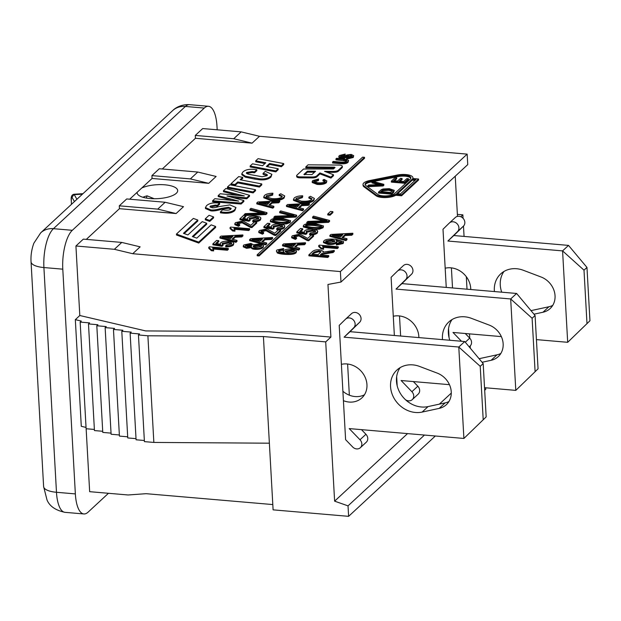 <?xml version="1.0" encoding="UTF-8"?>
<svg xmlns="http://www.w3.org/2000/svg" width="621" height="621" viewBox="0 0 621 621"><rect width="100%" height="100%" fill="white"/><g stroke="black" fill="none" stroke-linecap="round" stroke-linejoin="round"><path stroke-width="0.93" d="M446.251 287.414L442.998 229.242L449.301 223.079A5.923 5.139 47.2 0 1 449.387 222.993A5.923 5.139 47.2 0 1 457.134 223.801A5.923 5.139 47.2 0 1 457.522 231.602L447.888 241.033L562.579 250.892L567.687 342.303L589.95 320.762L586.969 267.434L568.51 245.396L453.819 235.538L463.452 226.114A5.923 5.139 -132.8 0 0 463.064 218.305A5.923 5.139 -132.8 0 0 455.317 217.505A5.923 5.139 -132.8 0 0 455.232 217.583L449.48 222.916M469.197 346.883L470.074 346.076A5.923 5.139 -132.8 0 0 469.717 338.135L465.245 333.5M530.978 310.616A25.391 22.022 -132.8 0 0 531.848 310.446L548.91 306.751A19.616 17.015 -132.8 0 0 552.729 305.392M503.942 271.486A25.391 22.022 -132.8 0 0 501.729 292.188M445.179 268.21A20.307 17.621 47.2 0 1 470.765 289.526M449.061 337.677L448.556 328.571M501.357 336.605L452.996 332.452L461.496 341.255M589.95 320.762L567.687 342.303L536.42 339.617M494.417 291.56A25.391 22.022 47.2 0 1 500.681 273.915A25.391 22.022 47.2 0 1 523.371 270.29L541.007 276.974A19.616 17.015 47.2 0 1 550.144 308.552A19.616 17.015 47.2 0 1 542.979 312.239L533.975 314.195M586.985 323.51L584.004 270.182L562.579 250.892L568.51 245.396M586.969 267.434L584.004 270.182M453.819 235.538L447.888 241.033M451.397 267.876L452.523 287.958M394.358 335.487L391.106 277.308L397.401 271.152A5.923 5.139 47.2 0 1 397.494 271.066A5.923 5.139 47.2 0 1 405.241 271.866A5.923 5.139 47.2 0 1 405.629 279.675L395.996 289.099L510.679 298.957L515.795 390.376L538.058 368.835L535.077 315.507L516.61 293.461L401.927 283.611L411.56 274.179A5.923 5.139 -132.8 0 0 411.172 266.378A5.923 5.139 -132.8 0 0 403.425 265.571A5.923 5.139 -132.8 0 0 403.332 265.656L397.58 270.989M449.457 384.671L401.104 380.518L411.894 391.704A5.923 5.139 47.2 0 1 412.243 399.637L418.174 394.149A5.923 5.139 -132.8 0 0 417.824 386.208L413.353 381.573M479.086 358.69A25.391 22.022 -132.8 0 0 479.955 358.519L497.017 354.816A19.616 17.015 -132.8 0 0 500.837 353.465M452.049 319.559A25.391 22.022 -132.8 0 0 449.837 340.254M393.287 316.275A20.307 17.621 47.2 0 1 418.872 337.599M397.168 385.75L396.664 376.644M412.243 399.637A5.923 5.139 47.2 0 1 405.389 399.629M538.058 368.835L515.795 390.376L484.527 387.69M442.525 339.625A25.391 22.022 47.2 0 1 448.789 321.988A25.391 22.022 47.2 0 1 471.471 318.363L489.115 325.047A19.616 17.015 47.2 0 1 498.252 356.625A19.616 17.015 47.2 0 1 491.087 360.312L482.082 362.268M535.092 371.575L532.112 318.255L510.679 298.957L516.61 293.461M535.077 315.507L532.112 318.255M401.927 283.611L395.996 289.099M399.505 315.949L400.63 336.023M341.395 364.348A20.307 17.621 47.2 0 1 363.79 374.719A20.307 17.621 47.2 0 1 361.872 397.906A20.307 17.621 47.2 0 1 349.134 402.051A20.307 17.621 47.2 0 1 343.421 400.685L339.213 325.381L345.509 319.217A5.923 5.139 47.2 0 1 345.602 319.14A5.923 5.139 47.2 0 1 353.349 319.939A5.923 5.139 47.2 0 1 353.737 327.748L344.096 337.172L458.787 347.03L463.903 438.449L486.165 416.901L483.185 363.572L464.718 341.534L350.027 331.676L359.668 322.252A5.923 5.139 -132.8 0 0 359.28 314.443A5.923 5.139 -132.8 0 0 351.533 313.644A5.923 5.139 -132.8 0 0 351.439 313.729L345.687 319.054M486.165 416.901L463.903 438.449L349.212 428.591L360.001 439.769A5.923 5.139 47.2 0 1 360.351 447.71L366.281 442.214A5.923 5.139 -132.8 0 0 365.932 434.281L361.461 429.639M342.893 391.246A20.307 17.621 -132.8 0 0 349.351 395.189A20.307 17.621 -132.8 0 0 355.065 396.555A20.307 17.621 -132.8 0 0 364.473 394.762M400.149 367.624A25.391 22.022 -132.8 0 0 401.608 395.313A25.391 22.022 -132.8 0 0 428.063 406.584L445.125 402.889A19.616 17.015 -132.8 0 0 448.936 401.531M360.351 447.71A5.923 5.139 47.2 0 1 352.65 446.957L345.602 439.652L343.421 400.685M437.223 373.112A19.616 17.015 47.2 0 1 446.352 404.69A19.616 17.015 47.2 0 1 439.194 408.385L422.133 412.08A25.391 22.022 47.2 0 1 394.397 398.861A25.391 22.022 47.2 0 1 396.897 370.054A25.391 22.022 47.2 0 1 419.579 366.437L437.223 373.112M483.2 419.649L480.219 366.32L458.787 347.03L464.718 341.534M483.185 363.572L480.219 366.32M350.027 331.676L344.096 337.172M347.613 364.022L349.351 395.189M146.362 198.083L147.084 195.832L154.21 198.736M142.869 197.268A20.307 6.978 176.8 0 1 147.084 195.832M71.446 204.34L71.33 200.948C71.268 197.633 71.5 196.438 72.02 197.369L74.07 194.249L82.966 193.674M76.903 199.294L74.264 194.668M72.02 197.369L74.442 201.577M82.438 194.163L74.334 194.66M152.067 178.46L151.912 175.603L190.36 178.91L208.71 183.327L152.067 178.46L141.782 187.992A20.307 6.978 176.8 0 1 164.813 184.81A20.307 6.978 176.8 0 1 177.684 190.546A20.307 6.978 176.8 0 1 157.788 198.642A20.307 6.978 176.8 0 1 137.125 192.813A20.307 6.978 176.8 0 1 137.156 192.277L129.673 199.209M86.047 427.427L81.289 426.317L75.327 319.66L81.266 321.049L80.156 322.082L89.595 322.889L88.485 323.921L97.924 324.736L96.814 325.761L106.253 326.576L105.135 327.601L114.575 328.416L113.464 329.448L122.904 330.256L121.794 331.288L131.233 332.095L130.123 333.128L139.562 333.943L138.452 334.967L147.891 335.782L263.413 336.543L273.1 509.849L348.614 516.338L435.352 435.989M484.675 390.306L485.762 389.297L485.676 387.783M272.805 504.57L146.137 493.687L128.105 494.976L89.657 491.677L86.14 428.738L94.384 429.445M407.547 433.605L334.618 501.155L325.715 341.892L330.9 337.087L327.958 284.472L340.976 282.043L467.745 164.612L467.155 154.132L259.493 136.286L252.079 143.156L195.436 138.289L162.291 168.99M451.288 393.085L439.35 404.139M460.821 216.745L462.862 214.85L463.049 218.289M463.483 226.083L464.066 236.422M466.317 276.725L467.015 289.2M469.515 333.865L469.755 338.173M470.19 345.967L470.314 348.218M455.24 176.193L457.483 216.387M424.469 435.057L348.032 505.867L334.618 501.155M75.327 319.66L79.806 315.507L145.687 330.923L268.598 331.73L330.9 337.087M325.715 341.892L263.413 336.543M340.976 282.043L340.386 271.563L132.723 253.717L114.373 249.3L121.786 242.431L140.136 246.847L132.723 253.717M79.806 315.507L75.925 245.994L114.373 249.3M340.386 271.563L467.155 154.132M195.436 138.289L195.281 135.432L202.694 128.563L241.142 131.869L259.493 136.286M108.458 493.291L88.073 512.17A30.468 10.968 -85.1 0 1 83.874 513.955A30.468 10.968 -85.1 0 1 75.358 493.905L62.791 269.172A30.468 10.968 -85.1 0 1 72.315 230.306L204.278 108.07A30.468 10.968 -85.1 0 1 208.485 106.284A30.468 10.968 -85.1 0 1 216.993 126.335L217.187 129.812M75.925 245.994L83.338 239.124L121.786 242.431M119.449 208.679L119.294 205.823L157.734 209.122L176.092 213.546L119.449 208.679L86.303 239.38M119.294 205.823L126.707 198.953L165.147 202.26L157.734 209.122M141.782 187.992L137.156 192.277M151.912 175.603L159.325 168.741L197.773 172.04L216.124 176.465L208.71 183.327M165.147 202.26L183.506 206.677L176.092 213.546M190.36 178.91L197.773 172.04M336.636 158.277L344.267 158.929L348.591 160.365L348.039 161.313C346.681 162.64 344.065 163.106 340.192 162.71L332.553 162.058L333.244 161.421L340.867 162.073C343.809 162.36 345.656 162.081 346.402 161.227L346.836 160.505L343.568 159.566L335.945 158.914L336.636 158.277M348.591 160.365L348.094 162.26C346.735 163.595 344.119 164.06 340.238 163.665L332.608 163.005L332.553 162.058M346.572 161.056L336 159.861L335.945 158.914M391.339 181.177L395.096 177.691L396.664 177.831L393.59 180.672L397.626 181.022L400.506 178.351L402.066 178.491L399.194 181.153L403.681 181.542L406.871 178.584L408.432 178.716L404.558 182.31L391.339 181.177L391.393 182.124L404.613 183.265L404.558 182.31M394.583 180.758L396.71 178.778L396.664 177.831M400.18 181.239L402.121 179.438L402.066 178.491M404.613 183.265L408.486 179.671L408.432 178.716M324.799 181.705C325.59 180.967 324.969 180.4 322.951 180.005L324.084 179.407L326.832 180.905L326.359 181.774C324.418 183.265 321.298 183.816 316.989 183.443L312.184 181.573L312.705 180.595L318.596 179.027L318.332 179.686L314.187 180.734L313.799 181.433L317.688 182.784C321.282 183.048 323.657 182.69 324.799 181.705L325.125 181.107M326.832 180.905L326.413 182.729C324.473 184.212 321.344 184.771 317.044 184.398L312.239 182.527L312.184 181.573M318.332 179.686L318.387 180.641L318.596 179.027M318.387 180.641L314.055 181.875M324.899 181.604L323.005 180.959L322.951 180.005M256.799 169.688L256.853 170.643L254.563 172.762L252.134 172.498L246.84 173.406L246.793 172.452C245.737 173.189 246.778 173.888 249.906 174.524L262.116 176.752L266.983 175.72C268.047 174.788 266.735 174.02 263.056 173.406L265.299 171.334L271.897 174.322L270.911 176.077C268.458 178.351 264.701 179.275 259.64 178.848L245.287 176.201L241.81 173.826L242.764 172.141C245.132 169.781 249.083 168.873 254.61 169.432L256.799 169.688L254.509 171.807L252.079 171.551L246.793 172.452L246.452 173.057M271.897 174.322L270.966 177.032C268.513 179.306 264.756 180.23 259.694 179.795L254.905 179.135L254.851 178.188M254.905 179.135L245.342 177.156L241.856 174.78L241.81 173.826M254.563 172.762L254.509 171.807M266.983 175.72L267.333 175.083M267.115 175.58L263.11 174.361L263.056 173.406M253.089 191.936L227.449 187.03L229.855 184.794L255.503 189.7L253.089 191.936L253.143 192.89L227.496 187.977L227.449 187.03M253.143 192.89L255.557 190.655L255.503 189.7M222.66 209.797A10.914 3.749 -3.2 0 0 223.017 209.844L224.74 210.045C227.938 210.356 229.941 210.061 230.756 209.168L231.175 208.415L228.505 207.259L221.278 208.408C216.667 209.766 213.182 210.263 210.822 209.898L205.419 207.6L206.552 205.66C208.99 203.478 212.607 202.57 217.381 202.943L219.593 203.191L217.327 205.287L215.409 205.07L210.387 206.079L210.007 206.77L212.149 207.748C213.321 207.957 215.51 207.6 218.724 206.669L229.886 204.899L235.98 207.515L234.785 209.588C232.394 211.777 228.582 212.654 223.343 212.219L220.416 211.877L222.66 209.797M230.989 208.92L228.559 208.214L221.542 209.3L221.487 208.345M221.542 209.3L221.278 208.408M221.332 209.362C216.721 210.721 213.236 211.218 210.876 210.853L205.473 208.555L205.419 207.6M217.327 205.287L217.381 206.234L219.648 204.138L219.593 203.191M217.381 206.234L215.464 206.017L210.271 207.212M235.98 207.515L234.839 210.542C232.448 212.731 228.637 213.608 223.397 213.174L220.471 212.832L220.416 211.877M334.595 241.585L331.8 240.886L326.017 241.841L325.986 240.87L331.746 239.931C334.424 240.226 335.363 240.793 334.556 241.631L329.014 242.656C326.258 242.322 325.241 241.724 325.986 240.87L325.722 241.367M334.843 241.088L334.556 241.631M341.232 242.384C342.187 241.352 340.479 240.622 336.116 240.195L336.768 241.251L336.372 242.011C334.82 243.246 332.033 243.743 328.004 243.517L323.479 241.701L323.96 240.808C325.365 239.31 329.254 238.782 335.619 239.24L343.615 241.631L343.11 242.57L336.341 244.092L337.017 243.269L341.232 242.384L341.534 241.841M341.294 242.33L336.761 241.204M336.823 242.221L336.419 242.966C334.874 244.193 332.08 244.697 328.059 244.464L323.533 242.656L323.479 241.701M343.615 241.631L343.165 243.525L336.396 245.047L336.341 244.092M318.162 254.688L311.913 254.152L314.265 251.979L318.915 250.768L320.972 251.676L318.162 254.688M320.754 252.211L318.969 251.722L314.311 252.933L312.906 254.237M308.847 254.882L312.138 251.839C313.884 250.185 316.485 249.518 319.924 249.836L323.285 251.342L322.974 252.204L334.253 250.457L333.027 251.59L321.453 253.818L320.32 254.874L328.711 255.596L327.725 256.504L308.847 254.882L308.901 255.836L327.779 257.459L327.725 256.504M333.027 251.59L333.081 252.545L334.308 251.412L334.253 250.457M333.081 252.545L322.144 254.268L322.089 253.321M322.144 254.268L321.305 254.959M327.779 257.459L328.765 256.543L328.711 255.596M306.782 222.419L307.837 221.433L326.949 220.727L312.557 217.063L313.558 216.139L329.534 220.447L328.525 221.386L306.782 222.419L306.828 223.366L328.579 222.341L328.525 221.386M323.456 220.828L312.611 218.018L312.557 217.063M328.579 222.341L329.588 221.402L329.534 220.447M315.321 232.013C316.143 231.097 315.126 230.484 312.278 230.158L306.401 231.253L306.898 232.665L305.757 233.434L296.776 231.936L300.455 228.52L302.675 228.707L299.718 231.447L304.383 232.254L304.6 230.857C306.262 229.56 309.072 229.025 313.023 229.242L316.881 230.174L317.766 231.183L317.23 232.169C315.654 233.457 313.108 234.047 309.576 233.923L310.329 233.022L315.321 232.013L315.623 231.447M315.398 231.936L312.324 231.113L306.339 232.332M306.456 232.207L306.401 231.253L306.083 231.866M305.757 233.434L305.804 234.381L306.945 233.62L306.898 232.665M305.804 234.381L296.83 232.883L296.776 231.936M300.626 231.602L302.73 229.661L302.675 228.707M304.383 232.254L304.228 232.665M317.766 231.183L317.284 233.123C315.709 234.412 313.155 234.994 309.631 234.878L309.576 233.923M292.933 246.514L285.008 244.596L295.456 244.177L292.933 246.514M294.37 245.186L288.804 245.435M282.508 244.899L283.572 243.913L305.478 242.733L304.36 243.766L297.793 244.069L294.68 246.948L299.578 248.198L298.538 249.161L282.508 244.899L282.563 245.846L298.592 250.108L298.538 249.161M304.36 243.766L304.414 244.721L305.532 243.68L305.478 242.733M304.414 244.721L297.839 245.023L297.793 244.069M297.839 245.023L295.534 247.166M298.592 250.108L299.632 249.145L299.578 248.198M310.477 196.314L314.397 198.456L313.721 199.698C310.95 201.825 306.487 202.617 300.339 202.081L293.477 199.411L294.214 198.006C295.829 196.609 298.639 195.863 302.637 195.77L302.264 196.717L296.333 198.215L295.782 199.201L301.332 201.142C306.471 201.522 309.856 201.002 311.494 199.597L311.959 198.736L308.854 197.175L310.477 196.314M314.397 198.456L313.776 200.653C311.005 202.772 306.541 203.564 300.393 203.028L293.523 200.366L293.477 199.411M302.264 196.717L302.311 197.664L302.691 196.717L302.637 195.77M302.311 197.664L295.976 199.659M311.812 199.232L308.909 198.122L308.854 197.175M273.877 217.179L274.94 216.201L294.043 215.495L279.652 211.831L280.653 210.899L296.628 215.215L295.619 216.147L273.877 217.179L273.931 218.134L295.674 217.102L295.619 216.147M290.55 215.596L279.706 212.778L279.652 211.831M295.674 217.102L296.683 216.162L296.628 215.215M282.415 226.774C283.238 225.865 282.221 225.252 279.372 224.926L273.504 226.021L273.993 227.433L272.852 228.194L263.871 226.696L267.55 223.288L269.77 223.475L266.813 226.215L271.478 227.022L271.703 225.617C273.364 224.328 276.166 223.793 280.118 224.01L283.983 224.934L284.86 225.943L284.325 226.937C282.749 228.225 280.203 228.807 276.671 228.691L277.424 227.791L282.415 226.774L282.718 226.215M282.493 226.704L279.427 225.873L273.434 227.092M273.55 226.975L273.504 226.021L273.178 226.626M272.852 228.194L272.906 229.149L274.047 228.381L273.993 227.433M272.906 229.149L263.925 227.651L263.871 226.696M267.729 226.37L269.825 224.429L269.77 223.475M271.478 227.022L271.323 227.433M284.86 225.943L284.379 227.884C282.803 229.18 280.257 229.762 276.725 229.646L276.671 228.691M260.028 241.282L252.103 239.364L262.551 238.945L260.028 241.282M261.472 239.947L255.899 240.195M249.603 239.659L250.667 238.681L272.572 237.494L271.455 238.534L264.888 238.837L261.775 241.716L266.681 242.958L265.641 243.921L249.603 239.659L249.658 240.614L265.687 244.876L265.641 243.921M271.455 238.534L271.509 239.481L272.627 238.448L272.572 237.494M271.509 239.481L264.942 239.791L264.888 238.837M264.942 239.791L262.629 241.934M265.687 244.876L266.727 243.913L266.681 242.958M280.77 193.76L284.697 195.902L284.022 197.144C281.243 199.263 276.787 200.055 270.632 199.52L263.77 196.857L264.507 195.452C266.122 194.047 268.932 193.302 272.93 193.209L272.557 194.156L266.634 195.654L266.083 196.647L271.633 198.58C276.772 198.961 280.156 198.448 281.787 197.036L282.252 196.182L279.155 194.614L280.77 193.76M284.697 195.902L284.069 198.091C281.297 200.218 276.842 201.01 270.686 200.474L263.824 197.804L263.77 196.857M272.557 194.156L272.611 195.11L272.93 193.209M272.611 195.11L266.269 197.098M282.105 196.671L279.209 195.568L279.155 194.614M244.169 214.625L245.233 213.64L264.344 212.933L249.952 209.269L250.954 208.345L266.929 212.654L265.912 213.593L244.169 214.625L244.216 215.448M260.851 213.034L250.007 210.224L249.952 209.269M265.912 213.593L265.967 214.548L266.976 213.608L266.929 212.654M265.967 214.548L245.194 215.526M251.8 226.665L251.854 227.62L256.752 223.079L256.698 222.132L251.8 226.665L250.294 226.432L241.98 221.821L237.315 222.838L236.981 223.444M251.854 227.62L250.348 227.379L250.294 226.432M250.348 227.379L242.035 222.776L237.269 223.886M237.369 223.793L237.315 222.838C236.485 223.692 237.261 224.251 239.652 224.499L238.472 225.353L234.816 223.731L235.429 222.652L242.974 220.96L250.837 225.307L254.47 221.938L256.698 222.132M238.472 225.353L238.526 226.3L239.706 225.454L239.652 224.499M238.526 226.3L234.87 224.686L234.816 223.731M230.329 238.72L222.396 236.803L232.844 236.384L230.329 238.72M231.765 237.393L226.199 237.641M219.904 237.106L220.967 236.12L242.873 234.94L241.755 235.972L235.18 236.275L232.075 239.155L236.974 240.405L235.933 241.367L219.904 237.106L219.958 238.053L235.988 242.314L235.933 241.367M241.755 235.972L241.81 236.927L242.927 235.887L242.873 234.94M241.81 236.927L235.235 237.23L235.18 236.275M235.235 237.23L232.922 239.372M235.988 242.314L237.028 241.352L236.974 240.405M227.371 249.293L212.607 248.027L213.577 249.952L211.334 249.758L208.741 247.368L209.331 246.824L228.28 248.454L227.371 249.293L227.426 250.247L213.376 249.037M213.616 250.612L213.577 249.813L213.632 250.9L211.388 250.713L211.334 249.758M211.388 250.713L208.796 248.322L208.741 247.368M227.426 250.247L228.334 249.401L228.28 248.454M193.341 218.421L197.788 220.028L183.436 233.325L187.891 234.932L202.244 221.635L206.692 223.25L192.339 236.539L196.795 238.154L211.148 224.856L215.596 226.463L198.712 242.105L176.449 234.063L193.341 218.421M184.212 233.605L197.843 220.983L197.788 220.028M193.115 236.826L206.746 224.197L206.692 223.25M198.712 242.105L198.767 243.059L215.65 227.418L215.596 226.463M198.767 243.059L176.504 235.01L176.449 234.063M364.496 157.307L259.042 254.998L257.156 254.835L362.61 157.144L364.496 157.307L364.55 158.262L259.097 255.945L259.042 254.998M259.097 255.945L257.203 255.782L257.156 254.835M205.256 218.84L209.098 215.285L213.546 216.9L209.712 220.455L205.256 218.84L205.31 219.795L209.766 221.402L209.712 220.455M209.766 221.402L213.601 217.855L213.546 216.9M311.983 174.571L303.886 174.493L307.379 171.186L315.561 171.256L311.983 174.571M314.544 172.196L307.434 172.141L304.577 174.788M307.434 172.141L307.379 171.186M338.919 165.07A4.06 1.397 176.8 0 1 342.311 166.249A4.06 1.397 176.8 0 1 342.031 166.801L338.243 170.309A4.06 1.397 176.8 0 1 333.803 171.396L324.527 171.326L333.454 174.742L330.892 177.125L319.939 172.933L316.749 175.89A4.06 1.397 176.8 0 1 312.309 176.977L300.036 176.876A4.06 1.397 176.8 0 1 296.644 175.696A4.06 1.397 176.8 0 1 296.923 175.145L303.514 169.036L333.477 168.99L335.061 167.453L334.214 167.15L305.788 166.925L308.063 164.821L338.919 165.07M342.311 166.249L342.365 167.204A4.06 1.397 176.8 0 1 342.086 167.755L338.298 171.264A4.06 1.397 176.8 0 1 333.857 172.351L327.065 172.296M330.892 177.125L330.939 178.072L333.508 175.696L333.454 174.742M330.939 178.072L319.994 173.888L319.939 172.933M319.994 173.888L316.803 176.845A4.06 1.397 176.8 0 1 312.363 177.924L300.083 177.831A4.06 1.397 176.8 0 1 296.698 176.643L296.644 175.696M334.424 168.112L305.842 167.88L305.788 166.925M370.527 181.146L398.139 175.634A9.136 3.136 176.8 0 1 410.908 177.823A9.136 3.136 176.8 0 1 410.279 179.065L394.708 193.488A9.136 3.136 176.8 0 1 386.386 195.894A9.136 3.136 176.8 0 1 377.847 194.427L365.808 185.516A9.136 3.136 176.8 0 1 365.055 184.352A9.136 3.136 176.8 0 1 370.527 181.146L370.582 182.093A9.136 3.136 -3.2 0 0 365.187 184.825M410.83 178.312A9.136 3.136 -3.2 0 0 398.185 176.589L373.423 181.526M372.111 181.79L370.582 182.093M400.374 193.977L396.602 193.651L412.165 179.228L415.946 179.554L400.374 193.977M415.007 180.424L412.22 180.183L397.587 193.736M412.22 180.183L412.165 179.228M397.324 175.037A11.17 3.835 176.8 0 1 412.934 177.715A11.17 3.835 176.8 0 1 412.732 178.53L418.57 179.027L401.523 194.823L395.686 194.319A11.17 3.835 176.8 0 1 385.4 196.632A11.17 3.835 176.8 0 1 375.992 194.8L363.953 185.881A11.17 3.835 176.8 0 1 363.021 184.468A11.17 3.835 176.8 0 1 369.72 180.54L397.324 175.037M401.523 194.823L401.577 195.778L418.624 179.981L418.57 179.027M401.577 195.778L395.74 195.273L395.686 194.319M395.74 195.273A11.17 3.835 176.8 0 1 385.455 197.579A11.17 3.835 176.8 0 1 376.047 195.747L364.007 186.836A11.17 3.835 176.8 0 1 363.075 185.423L363.021 184.468M231.416 243.952C232.231 243.044 231.214 242.423 228.365 242.097L222.497 243.191L222.986 244.604L221.844 245.373L212.863 243.874L216.55 240.459L218.763 240.653L215.805 243.385L220.471 244.193L220.696 242.795C222.357 241.507 225.159 240.964 229.118 241.181L232.976 242.112L233.853 243.121L233.317 244.107C231.742 245.396 229.196 245.986 225.664 245.862L226.417 244.961L231.416 243.952L231.711 243.385M231.486 243.882L228.419 243.052L222.427 244.27M222.551 244.146L222.497 243.191L222.171 243.805M221.844 245.373L221.899 246.32L223.04 245.559L222.986 244.604M221.899 246.32L212.918 244.821L212.863 243.874M216.721 243.548L218.817 241.6L218.763 240.653M220.471 244.193L220.315 244.604M233.853 243.121L233.372 245.062C231.796 246.351 229.25 246.941 225.718 246.816L225.664 245.862M248.672 229.56L233.915 228.295L234.885 230.22L232.642 230.026L230.049 227.635L230.632 227.092L249.588 228.722L248.672 229.56L248.726 230.515L234.676 229.304M234.924 230.88L234.885 230.08L234.94 231.167L232.689 230.981L232.642 230.026M232.689 230.981L230.096 228.59L230.049 227.635M248.726 230.515L249.634 229.669L249.588 228.722M258.476 218.887C259.291 217.971 258.274 217.358 255.425 217.032L249.557 218.126L250.046 219.539L248.905 220.308L239.923 218.809L243.611 215.394L245.823 215.58L242.865 218.32L247.531 219.128L247.756 217.73C249.417 216.434 252.219 215.898 256.178 216.116L260.036 217.047L260.913 218.056L260.378 219.042C258.802 220.331 256.256 220.921 252.724 220.797L253.477 219.896L258.476 218.887L258.771 218.32M258.546 218.809L255.479 217.987L249.487 219.205M249.611 219.081L249.557 218.126L249.231 218.739M248.905 220.308L248.959 221.255L250.1 220.494L250.046 219.539M248.959 221.255L239.978 219.756L239.923 218.809M243.781 218.476L245.877 216.535L245.823 215.58M247.531 219.128L247.375 219.539M260.913 218.056L260.432 219.997C258.856 221.286 256.31 221.868 252.778 221.751L252.724 220.797M267.177 204.588L259.244 202.671L269.693 202.252L267.177 204.588M268.614 203.261L263.04 203.509M256.752 202.974L257.808 201.988L279.722 200.808L278.596 201.841L272.029 202.143L268.924 205.023L273.822 206.273L272.782 207.235L256.752 202.974L256.799 203.921L272.836 208.182L272.782 207.235M278.596 201.841L278.65 202.795L279.768 201.755L279.722 200.808M278.65 202.795L272.083 203.098L272.029 202.143M272.083 203.098L269.77 205.24M272.836 208.182L273.877 207.22L273.822 206.273M247.375 246.498L245.699 245.132L249.906 244.278C251.645 244.48 252.211 244.93 251.621 245.637L247.375 246.498M245.435 245.621L245.699 245.132L245.753 246.056L249.96 245.233L249.906 244.278M251.598 245.652L249.96 245.233M251.885 245.148L251.621 245.637M261.278 246.351L258.941 245.699L253.453 246.863M255.79 247.523C253.515 247.259 252.747 246.692 253.492 245.823L258.887 244.744C261.177 245.008 261.938 245.574 261.169 246.459L255.79 247.523M253.174 246.413L253.492 245.823L253.547 246.778M261.503 245.854L261.169 246.459M246.521 247.368L243.269 245.916L243.781 244.985L250.853 243.416L253.547 244.752L259.795 243.874L263.646 245.582L263.063 246.622C261.247 248.035 258.499 248.617 254.843 248.392C252.336 248.159 251.218 247.585 251.482 246.661L246.521 247.368L246.576 248.322L243.316 246.863L243.269 245.916M263.646 245.582L263.118 247.577C261.294 248.982 258.553 249.572 254.897 249.339C252.39 249.106 251.272 248.532 251.536 247.616L246.576 248.322M251.489 247.934L251.482 246.661M275.747 234.559L275.802 235.514L280.7 230.973L280.645 230.018L275.747 234.559L274.241 234.319L265.928 229.716L261.262 230.733L260.929 231.338M275.802 235.514L274.296 235.274L274.241 234.319M274.296 235.274L265.982 230.67L261.216 231.78M261.317 231.68L261.262 230.733C260.432 231.586 261.208 232.138 263.599 232.394L262.419 233.24L258.763 231.625L259.368 230.546L266.921 228.854L274.785 233.193L278.418 229.832L280.645 230.018M262.419 233.24L262.473 234.195L263.653 233.349L263.599 232.394M262.473 234.195L258.817 232.58L258.763 231.625M279.008 222.116L273.1 221.13L272.751 220.09C273.139 219.19 276.205 218.957 281.965 219.376C287.562 219.935 289.642 220.61 288.214 221.402C287.834 222.295 284.767 222.535 279.008 222.116M272.503 220.54L272.751 220.09L272.798 220.96M288.152 221.464L282.019 220.331C276.26 219.904 273.186 220.145 272.805 221.037M288.439 220.983L288.214 221.402M270.849 219.912C272.293 218.437 276.314 217.963 282.904 218.507L290.589 220.711L290.116 221.573L286.491 222.962L278.068 222.986L270.368 220.773L270.849 219.912M290.589 220.711L290.17 222.52L286.545 223.917L281.15 224.127M278.068 222.986L278.123 223.933L270.422 221.728L270.368 220.773M296.877 207.15L288.944 205.233L299.4 204.814L296.877 207.15M298.313 205.815L292.747 206.063M286.452 205.528L287.515 204.55L309.421 203.362L308.303 204.402L301.736 204.705L298.623 207.585L303.522 208.827L302.481 209.789L286.452 205.528L286.506 206.482L302.536 210.744L302.481 209.789M308.303 204.402L308.358 205.349L309.475 204.317L309.421 203.362M308.358 205.349L301.783 205.66L301.736 204.705M301.783 205.66L299.477 207.802M302.536 210.744L303.576 209.782L303.522 208.827M294.408 251.14L294.152 251.621L288.113 252.623C285.613 252.328 284.744 251.753 285.505 250.907L291.156 249.937C293.896 250.255 294.897 250.814 294.152 251.621L291.21 250.892L285.505 251.909M285.218 251.451L285.505 250.907L285.559 251.862M282.99 249.331L280.645 249.479L278.736 250.24L278.596 251C278.876 251.621 280.801 252.103 284.364 252.444L283.238 251.365L283.642 250.558C285.218 249.339 287.989 248.842 291.955 249.052L296.543 250.892L296.077 251.761C294.672 253.275 290.76 253.81 284.348 253.36C280.708 253.05 278.317 252.576 277.191 251.94L276.376 250.977L276.896 250.022L283.712 248.478L283.044 250.286L280.7 250.434L280.645 249.479M280.7 250.434L278.79 251.195L278.65 251.955M278.79 251.195L278.736 250.24L278.596 251M283.292 252.343L283.238 251.365M296.543 250.892L296.132 252.716C294.719 254.23 290.814 254.765 284.402 254.315C280.754 253.997 278.371 253.523 277.245 252.894L276.376 250.977M283.044 250.286L283.712 248.478M308.653 239.791L308.707 240.746L313.605 236.205L313.551 235.258L308.653 239.791L307.147 239.559L298.825 234.955L294.168 235.964L293.826 236.57M308.707 240.746L307.201 240.506L307.147 239.559M307.201 240.506L298.88 235.902L294.121 237.02M294.222 236.919L294.168 235.964C293.329 236.818 294.113 237.377 296.504 237.626L295.324 238.48L291.668 236.857L292.274 235.778L299.827 234.086L307.682 238.433L311.315 235.064L313.551 235.258M295.324 238.48L295.379 239.427L296.559 238.58L296.504 237.626M295.379 239.427L291.715 237.812L291.668 236.857M311.913 227.348L306.006 226.362L305.656 225.322C306.037 224.429 309.111 224.189 314.87 224.608C320.467 225.167 322.547 225.85 321.119 226.642C320.739 227.534 317.673 227.767 311.913 227.348M305.408 225.78L305.656 225.322L305.703 226.191M321.049 226.696L314.917 225.563C309.165 225.144 306.091 225.376 305.711 226.277M321.344 226.215L321.119 226.642M303.754 225.151C305.198 223.669 309.219 223.203 315.802 223.739L323.487 225.951L323.021 226.805L319.396 228.194L310.974 228.218L303.273 226.013L303.754 225.151M323.487 225.951L323.075 227.76L319.442 229.149L314.055 229.359M310.974 228.218L311.028 229.172L303.327 226.96L303.273 226.013M327.717 214.028L330.519 211.435L332.856 211.637L330.054 214.229L327.717 214.028L327.772 214.982L330.108 215.184L330.054 214.229M330.108 215.184L332.91 212.584L332.856 211.637M337.335 247.6L322.571 246.335L323.549 248.26L321.298 248.066L318.705 245.675L319.295 245.132L338.243 246.754L337.335 247.6L337.389 248.555L323.339 247.344M323.58 248.92L323.549 248.113L323.595 249.207L321.352 249.013L321.298 248.066M321.352 249.013L318.759 246.622L318.705 245.675M337.389 248.555L338.298 247.709L338.243 246.754M340.292 237.028L332.359 235.111L342.815 234.691L340.292 237.028M341.729 235.693L336.163 235.949M329.867 235.413L330.931 234.428L352.837 233.24L351.719 234.28L345.144 234.583L342.039 237.463L346.937 238.705L345.897 239.667L329.867 235.413L329.922 236.36L345.951 240.622L345.897 239.667M351.719 234.28L351.773 235.235L352.891 234.195L352.837 233.24M351.773 235.235L345.198 235.538L345.144 234.583M345.198 235.538L342.885 237.68M345.951 240.622L346.992 239.659L346.937 238.705M241.064 203.075L212.584 200.793L214.835 198.704L238.736 201.119L218.181 195.607L220.16 193.775L244.325 195.925L223.428 190.748L225.881 188.481L249.479 195.281L246.723 197.835L226.944 196.003L243.836 200.513L241.064 203.075L241.119 204.03L212.63 201.747L212.584 200.793M232.968 200.467L232.929 199.768M231.617 200.335L218.235 196.562L218.181 195.607M238.821 195.367L238.782 194.707M237.121 195.219L223.482 191.695L223.428 190.748M246.723 197.835L246.778 198.782L249.533 196.236L249.479 195.281M246.778 198.782L233.721 197.695M241.119 204.03L243.89 201.46L243.836 200.513M259.384 186.106L237.75 181.945L234.948 184.538L230.958 183.777L238.712 176.589L242.695 177.373L240.11 179.756L261.744 183.917L259.384 186.106L259.438 187.053L237.804 182.9L237.75 181.945M237.804 182.9L235.002 185.493L234.948 184.538M235.002 185.493L231.004 184.724L230.958 183.777M241.01 179.927L242.741 178.32L242.695 177.373M259.438 187.053L261.798 184.872L261.744 183.917M275.786 170.915L250.139 166.009L252.506 163.812L262.582 165.745L265.788 162.772L255.712 160.839L258.072 158.658L283.704 163.571L281.344 165.76L269.553 163.486L266.339 166.467L278.138 168.733L275.786 170.915L275.84 171.87L250.193 166.956L250.139 166.009M264.95 163.556L255.767 161.794L255.712 160.839M281.344 165.76L281.398 166.715L283.758 164.526L283.704 163.571M281.398 166.715L269.607 164.441L269.553 163.486M269.607 164.441L267.232 166.638M275.84 171.87L278.185 169.688L278.138 168.733M367.88 185.71L368.618 185.019L382 184.53L371.925 181.961L372.623 181.316L383.809 184.328L383.095 184.988L367.88 185.71L367.935 186.665L383.149 185.943L383.095 184.988M378.608 184.631L371.979 182.916L371.925 181.961M383.149 185.943L383.863 185.283L383.809 184.328M392.348 191.012L392.301 190.173L390.85 192.456L380.758 191.594L383.01 189.785L388.599 189.335L392.526 190.546M392.356 191.128L388.653 190.29L383.064 190.732L381.744 191.679M378.507 192.091L381.41 189.599L383.118 188.978L389.336 188.683L394.257 190.375L391.727 193.232L378.507 192.091L378.562 193.046L391.773 194.179L391.727 193.232M394.257 190.375L393.652 192.448L391.773 194.179M347.015 157.587L351.602 156.43L351.998 155.724L350.648 155.04L348.171 155.444L344.756 157.113L341.154 157.548L338.833 156.461L339.338 155.537L345.237 154.062L344.717 154.683L340.906 155.646L340.487 156.329L341.69 156.927L343.071 156.841L347.054 154.955L351.16 154.419L353.683 155.638L353.194 156.531L346.51 158.2L347.015 157.587M351.765 156.267L348.226 156.399L348.171 155.444M348.226 156.399L344.81 158.06L344.756 157.113M344.81 158.06L341.208 158.495L338.887 157.416L338.833 156.461M344.717 154.683L344.771 155.638L345.237 154.062M344.771 155.638L340.836 156.717M353.683 155.638L353.248 157.486L346.565 159.155L346.51 158.2M269.374 443.192L153.853 442.431L144.414 441.624L138.452 334.967M147.891 335.782L153.853 442.431M144.351 440.491L136.084 439.784L130.123 333.128M136.022 438.651L127.755 437.937L121.794 331.288M127.693 436.811L119.426 436.097L113.464 329.448M119.364 434.964L111.105 434.258L105.135 327.601M111.035 433.124L102.776 432.418L96.814 325.761M102.713 431.285L94.446 430.578L88.485 323.921M80.156 322.082L86.117 428.731M348.614 516.338L348.032 505.867M462.862 214.85L457.374 214.377M195.281 135.432L233.721 138.739L252.079 143.156M241.142 131.869L233.721 138.739M548.91 306.751L542.979 312.239M531.281 310.974L531.848 310.446M469.717 338.135L465.3 342.233M463.452 226.114L457.522 231.602M497.017 354.816L491.087 360.312M479.389 359.047L479.955 358.519M417.824 386.208L411.894 391.704M411.56 274.179L405.629 279.675M445.125 402.889L439.194 408.385M422.133 412.08L428.063 406.584M365.932 434.281L360.001 439.769M359.668 322.252L353.737 327.748M71.33 200.948A2.538 1.203 178 0 1 71.299 200.793C70.778 196.873 71.702 194.691 74.07 194.249M348.094 162.26L348.039 161.313M340.238 163.665L340.192 162.71M343.623 160.521L343.568 159.566M326.413 182.729L326.359 181.774M317.044 184.398L316.989 183.443M314.242 181.689L314.187 180.734M270.966 177.032L270.911 176.077M259.694 179.795L259.64 178.848M245.342 177.156L245.287 176.201M252.134 172.498L252.079 171.551M228.559 208.214L228.505 207.259M210.876 210.853L210.822 209.898M215.464 206.017L215.409 205.07M210.441 207.034L210.387 206.079M234.839 210.542L234.785 209.588M223.397 213.174L223.343 212.219M331.8 240.886L331.746 239.931M336.419 242.966L336.372 242.011M328.059 244.464L328.004 243.517M343.165 243.525L343.11 242.57M314.311 252.933L314.265 251.979M318.969 251.722L318.915 250.768M328.167 253.12L328.113 252.165M321.507 254.773L321.453 253.818M324.302 220.797L324.263 220.098M312.324 231.113L312.278 230.158M317.284 233.123L317.23 232.169M289.495 245.404L289.44 244.449M313.776 200.653L313.721 199.698M300.393 203.028L300.339 202.081M296.388 199.162L296.333 198.215M291.404 215.565L291.365 214.866M279.427 225.873L279.372 224.926M284.379 227.884L284.325 226.937M256.589 240.172L256.535 239.217M284.069 198.091L284.022 197.144M270.686 200.474L270.632 199.52M266.681 196.609L266.634 195.654M261.697 213.003L261.658 212.304M246.77 225.26L246.716 224.305M242.035 222.776L241.98 221.821M226.882 237.61L226.828 236.655M342.086 167.755L342.031 166.801M338.298 171.264L338.243 170.309M333.857 172.351L333.803 171.396M316.803 176.845L316.749 175.89M312.363 177.924L312.309 176.977M300.083 177.831L300.036 176.876M334.269 168.105L334.214 167.15M398.185 176.589L398.139 175.634M376.047 195.747L375.992 194.8M364.007 186.836L363.953 185.881M228.419 243.052L228.365 242.097M233.372 245.062L233.317 244.107M255.479 217.987L255.425 217.032M260.432 219.997L260.378 219.042M263.731 203.478L263.677 202.524M258.941 245.699L258.887 244.744M263.118 247.577L263.063 246.622M254.897 249.339L254.843 248.392M270.717 233.154L270.663 232.2M265.982 230.67L265.928 229.716M282.019 220.331L281.965 219.376M290.17 222.52L290.116 221.573M286.545 223.917L286.491 222.962M293.438 206.04L293.384 205.085M291.21 250.892L291.156 249.937M296.132 252.716L296.077 251.761M284.402 254.315L284.348 253.36M277.245 252.894L277.191 251.94M303.622 238.386L303.568 237.432M298.88 235.902L298.825 234.955M314.917 225.563L314.87 224.608M323.075 227.76L323.021 226.805M319.442 229.149L319.396 228.194M336.846 235.918L336.792 234.963M233.325 197.587L233.271 196.71M380.145 184.577L380.122 184.088M381.899 191.532L381.845 190.577M383.064 190.732L383.01 189.785M388.653 190.29L388.599 189.335M393.652 192.448L393.598 191.493M350.702 155.995L350.648 155.04M341.208 158.495L341.154 157.548M340.96 156.593L340.906 155.646M353.248 157.486L353.194 156.531M62.791 269.172L43.912 267.55A20.307 6.978 176.8 0 1 31.05 261.814L43.617 486.546A20.307 6.978 -3.2 0 0 56.48 492.282L43.912 267.55A30.468 10.968 -85.1 0 1 53.437 228.683A20.307 17.621 -132.8 0 0 40.699 232.828L33.845 243.23C31.593 249.471 30.662 255.673 31.05 261.814M43.617 486.546L47.017 499.975C49.626 506.255 55.618 510.377 64.988 512.333A30.468 10.968 -85.1 0 1 56.48 492.282L75.358 493.905M72.315 230.306L53.437 228.683L185.4 106.447A20.307 17.621 -132.8 0 0 172.661 110.592L40.699 232.828M204.278 108.07L185.4 106.447A30.468 10.968 -85.1 0 1 189.599 104.662C180.75 104.173 174.827 108.333 172.661 110.592M449.387 222.993L455.317 217.505M397.494 271.066L403.425 265.571M345.602 319.14L351.533 313.644M71.431 204.363L71.299 200.793M336.768 241.251L336.815 242.206M323.285 251.342L323.331 252.289M412.981 178.553L412.934 177.715M208.485 106.284L189.599 104.662M83.874 513.955L64.988 512.333"/></g></svg>
